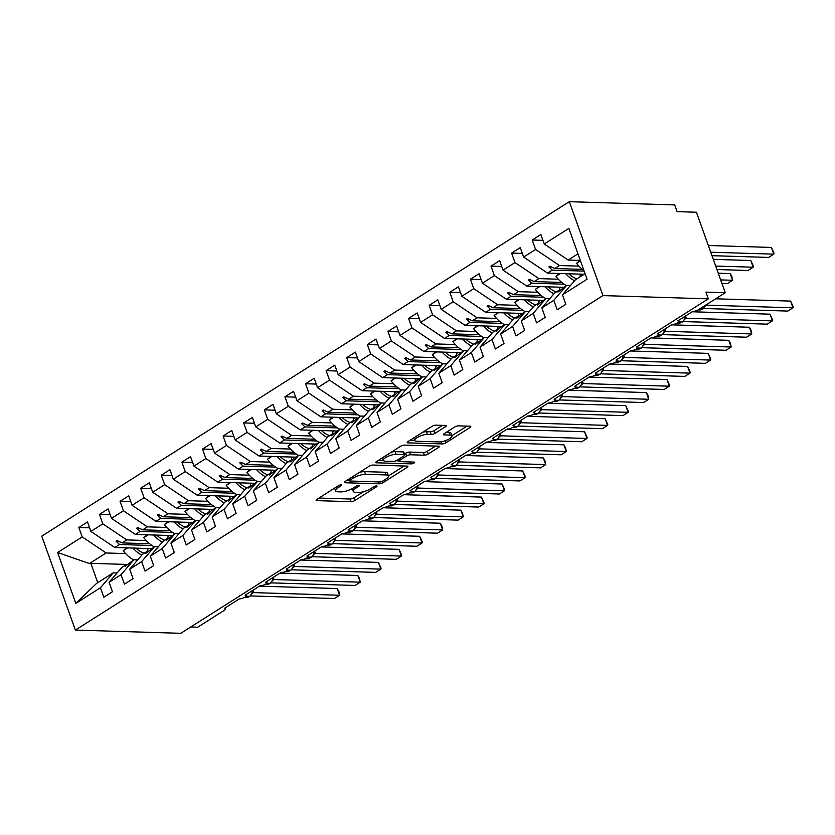 <?xml version="1.0" encoding="UTF-8"?>
<svg xmlns="http://www.w3.org/2000/svg" width="835" height="835" viewBox="0 0 835 835"><rect width="100%" height="100%" fill="white"/><g stroke="black" fill="none" stroke-linecap="round" stroke-linejoin="round"><path stroke-width="1.25" d="M341.223 484.811A2.046 0.605 160.3 0 0 338.478 485.667L316.987 499.299A2.933 0.866 160.3 0 0 316.121 500.342A2.933 0.866 160.3 0 0 316.862 500.635L351.024 501.689A2.933 0.866 160.3 0 0 354.948 500.468L376.439 486.836A2.046 0.605 160.3 0 0 377.044 486.106A2.046 0.605 160.3 0 0 376.522 485.897A2.046 0.605 160.3 0 0 373.777 486.753L371.001 488.517A9.373 2.787 160.3 0 1 358.455 492.441L355.606 492.347A9.373 2.787 160.3 0 1 353.257 491.408A9.373 2.787 160.3 0 1 356.002 488.058L358.789 486.294A2.046 0.605 160.3 0 0 359.384 485.563A2.046 0.605 160.3 0 0 358.873 485.354A2.046 0.605 160.3 0 0 356.127 486.21L353.351 487.974A9.373 2.787 160.3 0 1 340.805 491.888L337.956 491.805A9.373 2.787 160.3 0 1 335.597 490.865A9.373 2.787 160.3 0 1 338.352 487.515L341.139 485.751A2.046 0.605 160.3 0 0 341.734 485.02A2.046 0.605 160.3 0 0 341.223 484.811M445.358 426.8A2.933 0.866 160.3 0 0 446.224 425.756A2.933 0.866 160.3 0 0 445.483 425.453L435.901 425.161A2.933 0.866 160.3 0 0 431.977 426.382L408.117 441.517A2.933 0.866 160.3 0 0 407.25 442.571A2.933 0.866 160.3 0 0 407.991 442.863L442.153 443.917A2.933 0.866 160.3 0 0 446.078 442.686L469.938 427.551A2.933 0.866 160.3 0 0 470.804 426.508A2.933 0.866 160.3 0 0 470.063 426.215L458.488 425.86A2.933 0.866 160.3 0 0 454.564 427.082L444.356 433.563A2.933 0.866 160.3 0 0 443.489 434.607A2.933 0.866 160.3 0 0 444.23 434.899L449.971 435.077A7.839 2.328 160.3 0 1 451.933 435.87A7.839 2.328 160.3 0 1 447.654 439.742A7.839 2.328 160.3 0 1 439.147 441.934L416.655 441.245A7.839 2.328 160.3 0 1 414.692 440.452A7.839 2.328 160.3 0 1 418.972 436.58A7.839 2.328 160.3 0 1 427.478 434.388L431.225 434.503A2.933 0.866 160.3 0 0 435.15 433.271L445.358 426.8L444.878 425.443M75.369 630.07L602.933 295.59L569.313 201.684L41.75 536.164L75.369 630.07L180.757 633.316L708.32 298.836L705.919 292.125L725.25 292.72L698.665 309.576A4.478 1.336 -19.7 0 1 692.674 311.445L677.843 320.859A4.478 1.336 160.3 0 1 678.97 321.308A4.478 1.336 160.3 0 1 677.853 322.78A4.478 1.336 -19.7 0 1 672.071 324.512L657.228 333.927A4.478 1.336 160.3 0 1 658.356 334.376A4.478 1.336 160.3 0 1 657.239 335.837A4.478 1.336 -19.7 0 1 651.467 337.58L636.625 346.984A4.478 1.336 160.3 0 1 637.752 347.433A4.478 1.336 160.3 0 1 636.635 348.905A4.478 1.336 -19.7 0 1 630.853 350.648L616.021 360.052A4.478 1.336 160.3 0 1 617.138 360.501A4.478 1.336 160.3 0 1 616.032 361.972A4.478 1.336 -19.7 0 1 610.249 363.716L595.407 373.12A4.478 1.336 160.3 0 1 596.534 373.569A4.478 1.336 160.3 0 1 595.418 375.04A4.478 1.336 -19.7 0 1 589.635 376.773L574.804 386.188A4.478 1.336 160.3 0 1 575.931 386.636A4.478 1.336 160.3 0 1 574.814 388.098A4.478 1.336 -19.7 0 1 569.032 389.841L554.19 399.245A4.478 1.336 160.3 0 1 555.317 399.704A4.478 1.336 160.3 0 1 554.2 401.165A4.478 1.336 -19.7 0 1 548.428 402.908L533.586 412.313A4.478 1.336 160.3 0 1 534.713 412.761A4.478 1.336 160.3 0 1 533.596 414.233A4.478 1.336 -19.7 0 1 527.814 415.976L512.982 425.38A4.478 1.336 160.3 0 1 514.099 425.829A4.478 1.336 160.3 0 1 512.982 427.301A4.478 1.336 -19.7 0 1 507.21 429.044L492.368 438.448A4.478 1.336 160.3 0 1 493.495 438.897A4.478 1.336 160.3 0 1 492.379 440.369A4.478 1.336 -19.7 0 1 486.596 442.101L471.765 451.516A4.478 1.336 160.3 0 1 472.892 451.965A4.478 1.336 160.3 0 1 471.775 453.426A4.478 1.336 -19.7 0 1 465.993 455.169L451.15 464.573A4.478 1.336 160.3 0 1 452.278 465.032A4.478 1.336 160.3 0 1 451.161 466.494A4.478 1.336 -19.7 0 1 445.389 468.237L430.547 477.641A4.478 1.336 160.3 0 1 431.674 478.09A4.478 1.336 160.3 0 1 430.557 479.561A4.478 1.336 -19.7 0 1 424.775 481.304L409.943 490.709A4.478 1.336 160.3 0 1 411.06 491.157A4.478 1.336 160.3 0 1 409.943 492.629A4.478 1.336 -19.7 0 1 404.171 494.372L389.329 503.776A4.478 1.336 160.3 0 1 390.456 504.225A4.478 1.336 160.3 0 1 389.34 505.697A4.478 1.336 -19.7 0 1 383.557 507.43L368.726 516.844A4.478 1.336 160.3 0 1 369.842 517.293A4.478 1.336 160.3 0 1 368.736 518.754A4.478 1.336 -19.7 0 1 362.954 520.497L348.111 529.901A4.478 1.336 160.3 0 1 349.239 530.361A4.478 1.336 160.3 0 1 348.122 531.822A4.478 1.336 -19.7 0 1 342.35 533.565L327.508 542.969A4.478 1.336 160.3 0 1 328.635 543.418A4.478 1.336 160.3 0 1 327.518 544.89A4.478 1.336 -19.7 0 1 321.736 546.633L306.904 556.037A4.478 1.336 160.3 0 1 308.021 556.486A4.478 1.336 160.3 0 1 306.904 557.957A4.478 1.336 -19.7 0 1 301.132 559.69L286.29 569.105A4.478 1.336 160.3 0 1 287.417 569.553A4.478 1.336 160.3 0 1 286.301 571.025A4.478 1.336 -19.7 0 1 280.518 572.758L265.687 582.172A4.478 1.336 160.3 0 1 266.803 582.621A4.478 1.336 160.3 0 1 265.697 584.082A4.478 1.336 -19.7 0 1 259.915 585.826L245.072 595.23A4.478 1.336 160.3 0 1 246.2 595.689A4.478 1.336 160.3 0 1 245.083 597.15A4.478 1.336 -19.7 0 1 239.311 598.893L224.469 608.297A4.478 1.336 160.3 0 1 225.596 608.746A4.478 1.336 160.3 0 1 224.281 610.343L197.697 627.2L190.735 626.991M602.933 295.59L708.32 298.836M372.995 465.043A2.933 0.866 160.3 0 0 369.07 466.274L345.199 481.409A2.933 0.866 160.3 0 0 344.344 482.453A2.933 0.866 160.3 0 0 345.074 482.745L379.247 483.799A2.933 0.866 160.3 0 0 383.161 482.578L407.031 467.443A2.933 0.866 160.3 0 0 407.897 466.4A2.933 0.866 160.3 0 0 407.156 466.097L372.995 465.043M376.658 461.463L400.529 446.328A2.933 0.866 160.3 0 1 404.443 445.107L438.615 446.161A2.933 0.866 160.3 0 1 439.346 446.454A2.933 0.866 160.3 0 1 438.49 447.497L428.271 453.979A2.933 0.866 160.3 0 1 424.347 455.2L410.496 454.772A2.933 0.866 160.3 0 0 406.572 455.993L399.798 460.294A2.933 0.866 160.3 0 0 398.942 461.337A2.933 0.866 160.3 0 0 399.673 461.63L414.097 462.079A2.046 0.605 160.3 0 1 414.619 462.287A2.046 0.605 160.3 0 1 413.492 463.3A2.046 0.605 160.3 0 1 411.269 463.874L376.533 462.799A2.933 0.866 160.3 0 1 375.802 462.506A2.933 0.866 160.3 0 1 376.658 461.463M570.462 285.507L566.621 285.393L557.916 292.093L559.387 289.985L554.67 292.97L541.852 307.896L545.234 317.352L536.581 322.842L533.189 313.386L546.017 298.46L537.302 305.161L538.773 303.053L534.066 306.038L521.238 320.964L524.63 330.42L515.967 335.91L512.586 326.454L525.413 311.528L520.696 314.513L517.731 317.571L516.698 318.219L518.17 316.11L513.452 319.106L500.635 334.031L504.016 343.488L495.364 348.978L491.982 339.521L504.799 324.585L500.092 327.57L497.117 330.639L496.084 331.286L497.556 329.178L492.848 332.163L480.031 347.099L483.413 356.555L474.76 362.035L471.368 352.579L484.196 337.653L475.48 344.354L476.952 342.246L472.245 345.231L459.417 360.156L462.809 369.613L454.146 375.103L450.764 365.647L463.582 350.721L454.877 357.422L456.348 355.313L451.631 358.298L438.813 373.224L442.195 382.68L433.542 388.171L430.15 378.714L442.978 363.789L434.263 370.489L435.734 368.381L431.027 371.366L418.199 386.292L421.591 395.748L412.928 401.238L409.547 391.782L422.374 376.846L417.657 379.841L414.692 382.9L413.659 383.547L415.131 381.438L410.413 384.434L397.596 399.36L400.977 408.816L392.325 414.306L388.943 404.839L401.76 389.914L397.053 392.899L394.078 395.967L393.045 396.615L394.517 394.506L389.809 397.491L376.982 412.427L380.374 421.884L371.721 427.363L368.329 417.907L381.157 402.981L372.441 409.682L373.913 407.574L369.206 410.559L356.378 425.485L359.77 434.941L351.107 440.431L347.725 430.975L360.543 416.049L351.838 422.75L353.309 420.642L348.592 423.627L335.774 438.552L339.156 448.009L330.503 453.499L327.111 444.043L339.939 429.117L331.224 435.818L332.695 433.709L327.988 436.695L315.16 451.62L318.552 461.077L309.889 466.567L306.508 457.11L319.335 442.174L314.618 445.17L311.653 448.228L310.62 448.875L312.092 446.767L307.374 449.752L294.557 464.688L297.938 474.144L289.286 479.634L285.904 470.168L298.721 455.242L294.014 458.227L291.039 461.296L290.006 461.943L291.478 459.834L286.77 462.82L273.943 477.745L277.335 487.212L268.682 492.692L265.29 483.235L278.118 468.31L269.402 475.011L270.874 472.902L266.167 475.887L253.339 490.813L256.721 500.269L248.068 505.76L244.686 496.303L257.504 481.377L248.799 488.078L250.27 485.97L245.553 488.955L232.735 503.881L236.117 513.337L227.464 518.827L224.072 509.371L236.9 494.445L228.185 501.146L229.656 499.027L224.949 502.023L212.121 516.948L215.513 526.405L206.85 531.895L203.469 522.439L216.296 507.503L211.579 510.498L208.614 513.556L207.581 514.203L209.053 512.095L204.335 515.08L191.518 530.016L194.899 539.473L186.247 544.952L182.865 535.496L195.682 520.57L190.975 523.555L188 526.624L186.967 527.271L188.439 525.163L183.731 528.148L170.904 543.074L174.296 552.54L165.643 558.02L162.251 548.564L175.079 533.638L166.363 540.339L167.835 538.231L163.128 541.216L150.3 556.141L153.682 565.598L145.029 571.088L141.647 561.631L154.465 546.706L145.76 553.407L147.221 551.298L142.514 554.283L129.696 569.209L133.078 578.665L124.425 584.156L121.033 574.699L133.861 559.774L125.146 566.474L126.617 564.356L121.91 567.351L109.082 582.277L112.475 591.733L103.811 597.223L100.43 587.767L113.247 572.831L96.557 583.425L75.828 603.361L57.615 552.519L89.449 563.562L90.827 563.333L97.747 582.663M577.966 253.84L568.176 260.05L544.253 243.987L568.865 228.393L587.068 279.234L562.456 294.828L565.848 304.295L557.185 309.775L553.803 300.318L566.621 285.393M542.948 240.355L532.208 240.021L535.6 249.477L523.649 257.055L547.562 273.118L584.208 274.245M578.979 266.135L559.513 265.54L535.6 249.477M549.858 298.575L546.017 298.46M522.345 253.412L511.605 253.088L514.986 262.545L503.035 270.123L526.958 286.186L563.594 287.313M558.365 279.203L538.909 278.608L514.986 262.545M529.244 311.643L525.413 311.528M501.731 266.48L491.001 266.156L494.383 275.613L482.432 283.19L506.344 299.243L542.99 300.381M537.761 292.271L518.295 291.666L494.383 275.613M508.64 324.711L504.799 324.585M481.127 279.548L470.387 279.214L473.779 288.67L461.818 296.258L485.74 312.311L522.386 313.438M517.147 305.339L497.691 304.733L473.779 288.67M488.037 337.768L484.196 337.653M460.523 292.615L449.783 292.281L453.165 301.738L441.214 309.315L465.137 325.379L501.772 326.506M496.543 318.396L477.088 317.801L453.165 301.738M467.423 350.836L463.582 350.721M439.909 305.683L429.169 305.349L432.561 314.805L420.61 322.383L444.523 338.446L481.169 339.574M475.929 331.464L456.474 330.869L432.561 314.805M446.819 363.903L442.978 363.789M419.306 318.74L408.565 318.417L411.947 327.873L399.996 335.451L423.919 351.514L460.555 352.641M455.325 344.531L435.87 343.936L411.947 327.873M426.205 376.971L422.374 376.846M398.692 331.808L387.962 331.485L391.344 340.941L379.393 348.519L403.305 364.571L439.951 365.709M434.722 357.599L415.256 356.994L391.344 340.941M405.601 390.039L401.76 389.914M378.088 344.876L367.348 344.542L370.74 353.998L358.779 361.576L382.701 377.639L419.347 378.766M414.108 370.667L394.652 370.062L370.74 353.998M384.998 403.096L381.157 402.981M357.484 357.944L346.744 357.61L350.126 367.066L338.175 374.644L362.098 390.707L398.733 391.834M393.504 383.724L374.049 383.129L350.126 367.066M364.384 416.164L360.543 416.049M336.87 371.011L326.13 370.677L329.522 380.134L317.571 387.711L341.484 403.775L378.13 404.902M372.89 396.792L353.435 396.197L329.522 380.134M343.78 429.232L339.939 429.117M316.267 384.069L305.526 383.745L308.908 393.202L296.957 400.779L320.88 416.842L357.516 417.97M352.286 409.86L332.831 409.254L308.908 393.202M323.166 442.299L319.335 442.174M295.653 397.136L284.923 396.802L288.305 406.269L276.354 413.847L300.266 429.9L336.912 431.027M331.683 422.927L312.217 422.322L288.305 406.269M302.562 455.367L298.721 455.242M275.049 410.204L264.309 409.87L267.701 419.327L255.74 426.904L279.662 442.967L316.308 444.095M311.069 435.985L291.613 435.39L267.701 419.327M281.959 468.425L278.118 468.31M254.445 423.272L243.705 422.938L247.087 432.394L235.136 439.972L259.048 456.035L295.694 457.162M290.465 449.053L271.01 448.458L247.087 432.394M261.345 481.492L257.504 481.377M233.831 436.34L223.091 436.006L226.483 445.462L214.532 453.04L238.445 469.103L275.091 470.23M269.851 462.12L250.396 461.525L226.483 445.462M240.741 494.56L236.9 494.445M213.228 449.397L202.487 449.073L205.869 458.53L193.918 466.107L217.841 482.16L254.477 483.298M249.248 475.188L229.792 474.583L205.869 458.53M220.127 507.628L216.296 507.503M192.614 462.465L181.873 462.131L185.266 471.598L173.315 479.175L197.227 495.228L233.873 496.355M228.644 488.256L209.178 487.65L185.266 471.598M199.523 520.696L195.682 520.57M172.01 475.533L161.27 475.198L164.662 484.655L152.701 492.233L176.623 508.296L213.269 509.423M208.03 501.313L188.574 500.718L164.662 484.655M178.92 533.753L175.079 533.638M151.406 488.6L140.666 488.266L144.048 497.723L132.097 505.3L156.009 521.364L192.655 522.491M187.426 514.381L167.971 513.786L144.048 497.723M158.306 546.821L154.465 546.706M130.792 501.668L120.052 501.334L123.444 510.79L111.493 518.368L135.406 534.431L172.052 535.559M166.812 527.449L147.357 526.854L123.444 510.79M137.702 559.888L133.861 559.774M110.189 514.725L99.448 514.402L102.83 523.858L90.879 531.436L87.498 521.979L78.834 527.459L82.227 536.915L57.615 552.519M146.209 540.516L126.753 539.911L102.83 523.858M117.088 572.956L113.247 572.831M89.575 527.793L78.834 527.459M125.605 553.584L106.139 552.979L82.227 536.915M725.25 292.72L696.432 212.236L677.101 211.641L674.701 204.93L569.313 201.684M568.176 260.05L580.325 260.426M532.208 240.021L540.871 234.531L544.253 243.987M562.456 294.828L575.284 279.902L585.084 273.692M511.605 253.088L520.257 247.598L523.649 257.055M491.001 266.156L499.654 260.666L503.035 270.123M470.387 279.214L479.039 273.734L482.432 283.19M449.783 292.281L458.436 286.791L461.818 296.258M429.169 305.349L437.832 299.859L441.214 309.315M408.565 318.417L417.218 312.927L420.61 322.383M387.962 331.485L396.615 325.994L399.996 335.451M367.348 344.542L376 339.062L379.393 348.519M346.744 357.61L355.397 352.12L358.779 361.576M326.13 370.677L334.793 365.187L338.175 374.644M305.526 383.745L314.179 378.255L317.571 387.711M284.923 396.802L293.576 391.323L296.957 400.779M264.309 409.87L272.961 404.39L276.354 413.847M243.705 422.938L252.358 417.448L255.74 426.904M223.091 436.006L231.754 430.516L235.136 439.972M202.487 449.073L211.14 443.583L214.532 453.04M181.873 462.131L190.537 456.651L193.918 466.107M161.27 475.198L169.923 469.708L173.315 479.175M140.666 488.266L149.319 482.776L152.701 492.233M120.052 501.334L128.715 495.844L132.097 505.3M99.448 514.402L108.101 508.912L111.493 518.368M553.803 300.318L541.852 307.896M533.189 313.386L521.238 320.964M512.586 326.454L500.635 334.031M491.982 339.521L480.031 347.099M471.368 352.579L459.417 360.156M450.764 365.647L438.813 373.224M430.15 378.714L418.199 386.292M409.547 391.782L397.596 399.36M388.943 404.839L376.982 412.427M368.329 417.907L356.378 425.485M347.725 430.975L335.774 438.552M327.111 444.043L315.16 451.62M306.508 457.11L294.557 464.688M285.904 470.168L273.943 477.745M265.29 483.235L253.339 490.813M244.686 496.303L232.735 503.881M224.072 509.371L212.121 516.948M203.469 522.439L191.518 530.016M182.865 535.496L170.904 543.074M162.251 548.564L150.3 556.141M141.647 561.631L129.696 569.209M121.033 574.699L109.082 582.277M100.43 587.767L75.828 603.361M560.327 290.016L559.387 289.985A20.301 11.69 -122.4 0 0 559.565 288.148L561.026 287.23M584.156 271.114L552.269 270.133L547.562 273.118M559.513 265.54L554.805 268.526L549.91 266.219L548.887 266.876L552.269 270.133M582.402 269.371L554.805 268.526M539.723 303.074L538.773 303.053A20.301 11.69 -122.4 0 0 538.961 301.216L540.412 300.297M564.168 284.192L531.665 283.19L526.958 286.186M538.909 278.608L534.202 281.593L529.307 279.287L528.273 279.934L531.665 283.19M561.798 282.439L534.202 281.593M519.109 316.141L518.17 316.11A20.301 11.69 -122.4 0 0 518.358 314.284L519.808 313.365M543.564 297.26L511.062 296.258L506.344 299.243M518.295 291.666L513.588 294.661L508.692 292.354L507.67 293.002L511.062 296.258M541.184 295.507L513.588 294.661M498.505 329.209L497.556 329.178A20.301 11.69 -122.4 0 0 497.743 327.351L499.194 326.433M522.95 310.328L490.448 309.326L485.74 312.311M497.691 304.733L492.984 307.718L488.089 305.412L487.055 306.069L490.448 309.326M520.581 308.574L492.984 307.718M477.902 342.277L476.952 342.246A20.301 11.69 -122.4 0 0 477.14 340.419L478.591 339.49M502.346 323.395L469.844 322.393L465.137 325.379M477.088 317.801L472.37 320.786L467.485 318.479L466.452 319.137L469.844 322.393M499.977 321.642L472.37 320.786M457.288 355.345L456.348 355.313M481.732 336.463L449.23 335.461L444.523 338.446M456.474 330.869L451.766 333.854L446.871 331.547L445.848 332.205L449.23 335.461M479.363 334.699L451.766 333.854M436.684 368.402L435.734 368.381M461.129 349.521L428.626 348.519L423.919 351.514M435.87 343.936L431.163 346.922L426.267 344.615L425.234 345.262L428.626 348.519M458.759 347.767L431.163 346.922M416.07 381.47L415.131 381.438A20.301 11.69 -122.4 0 0 415.319 379.612L416.769 378.693M440.525 362.588L408.023 361.586L403.305 364.571M415.256 356.994L410.549 359.979L405.653 357.683L404.631 358.33L408.023 361.586M438.145 360.835L410.549 359.979M395.466 394.537L394.517 394.506A20.301 11.69 -122.4 0 0 394.704 392.68L396.155 391.751M419.911 375.656L387.409 374.654L382.701 377.639M394.652 370.062L389.945 373.047L385.05 370.74L384.017 371.398L387.409 374.654M417.542 373.903L389.945 373.047M374.852 407.605L373.913 407.574A20.301 11.69 -122.4 0 0 374.101 405.747L375.552 404.818M399.307 388.724L366.805 387.722L362.098 390.707M374.049 383.129L369.331 386.114L364.446 383.808L363.413 384.465L366.805 387.722M396.938 386.97L369.331 386.114M354.249 420.673L353.309 420.642A20.301 11.69 -122.4 0 0 353.487 418.805L354.948 417.886M378.693 401.792L346.191 400.79L341.484 403.775M353.435 396.197L348.727 399.182L343.832 396.875L342.809 397.533L346.191 400.79M376.324 400.028L348.727 399.182M333.645 433.73L332.695 433.709A20.301 11.69 -122.4 0 0 332.883 431.872L334.334 430.954M358.09 414.849L325.587 413.847L320.88 416.842M332.831 409.254L328.124 412.25L323.228 409.943L322.195 410.59L325.587 413.847M355.72 413.095L328.124 412.25M313.031 446.798L312.092 446.767A20.301 11.69 -122.4 0 0 312.28 444.94L313.73 444.022M337.486 427.917L304.984 426.915L300.266 429.9M312.217 422.322L307.51 425.307L302.614 423.011L301.592 423.658L304.984 426.915M335.106 426.163L307.51 425.307M292.427 459.866L291.478 459.834M316.872 440.984L284.37 439.982L279.662 442.967M291.613 435.39L286.906 438.375L282.011 436.068L280.977 436.726L284.37 439.982M314.503 439.231L286.906 438.375M271.813 472.934L270.874 472.902M296.268 454.052L263.766 453.05L259.048 456.035M271.01 448.458L266.292 451.443L261.407 449.136L260.374 449.794L263.766 453.05M293.899 452.288L266.292 451.443M251.21 485.991L250.27 485.97A20.301 11.69 -122.4 0 0 250.448 484.133L251.909 483.214M275.654 467.109L243.152 466.118L238.445 469.103M250.396 461.525L245.688 464.51L240.793 462.204L239.77 462.861L243.152 466.118M273.285 465.356L245.688 464.51M230.606 499.059L229.656 499.027A20.301 11.69 -122.4 0 0 229.844 497.201L231.295 496.282M255.051 480.177L222.548 479.175L217.841 482.16M229.792 474.583L225.074 477.578L220.19 475.272L219.156 475.919L222.548 479.175M252.681 478.424L225.074 477.578M209.992 512.126L209.053 512.095A20.301 11.69 -122.4 0 0 209.23 510.268L210.691 509.35M234.447 493.245L201.945 492.243L197.227 495.228M209.178 487.65L204.471 490.636L199.575 488.339L198.553 488.986L201.945 492.243M232.067 491.491L204.471 490.636M189.388 525.194L188.439 525.163A20.301 11.69 -122.4 0 0 188.626 523.336L190.077 522.407M213.833 506.313L181.331 505.311L176.623 508.296M188.574 500.718L183.867 503.703L178.972 501.397L177.938 502.054L181.331 505.311M211.464 504.559L183.867 503.703M168.774 538.262L167.835 538.231A20.301 11.69 -122.4 0 0 168.023 536.404L169.474 535.475M193.229 519.38L160.727 518.378L156.009 521.364M167.971 513.786L163.253 516.771L158.368 514.464L157.335 515.122L160.727 518.378M190.86 517.616L163.253 516.771M148.171 551.319L147.221 551.298A20.301 11.69 -122.4 0 0 147.409 549.461L148.87 548.543M172.615 532.438L140.113 531.436L135.406 534.431M147.357 526.854L142.649 529.839L137.754 527.532L136.721 528.179L140.113 531.436M170.246 530.684L142.649 529.839M127.567 564.387L126.617 564.356M152.012 545.505L119.509 544.503L114.802 547.489L151.438 548.626M126.753 539.911L122.035 542.907L117.15 540.6L116.117 541.247L119.509 544.503M149.642 543.752L122.035 542.907M114.802 547.489L90.879 531.436M106.139 552.979L89.449 563.562M126.502 564.429L90.827 563.333M118.706 541.33L116.117 541.247M139.309 528.263L136.721 528.179M159.923 515.195L157.335 515.122M180.527 502.138L177.938 502.054M201.131 489.07L198.553 488.986M221.745 476.002L219.156 475.919M242.348 462.934L239.77 462.861M262.962 449.867L260.374 449.794M283.566 436.809L280.977 436.726M304.17 423.742L301.592 423.658M324.784 410.674L322.195 410.59M345.387 397.606L342.809 397.533M366.001 384.538L363.413 384.465M386.605 371.481L384.017 371.398M407.209 358.413L404.631 358.33M427.823 345.346L425.234 345.262M448.426 332.278L445.848 332.205M469.04 319.21L466.452 319.137M489.644 306.153L487.055 306.069M510.248 293.085L507.67 293.002M530.862 280.017L528.273 279.934M551.465 266.95L548.887 266.876M334.616 488.11A9.373 2.787 160.3 0 0 334.637 488.183L335.597 490.865M352.266 488.611A9.373 2.787 160.3 0 0 352.297 488.726L353.257 491.408M318.949 498.046L350.063 499.006A2.933 0.866 160.3 0 0 353.988 497.785L363.642 491.658M388.442 475.94L404.109 466.003M347.172 480.156L349.27 480.219M350.084 480.073A2.046 0.605 160.3 0 0 349.479 480.803A2.046 0.605 160.3 0 0 350.001 481.012L379.988 481.941A2.046 0.605 160.3 0 0 382.733 481.085L385.666 479.217A9.373 2.787 160.3 0 0 388.421 475.877A9.373 2.787 160.3 0 0 386.062 474.927L365.563 474.301A9.373 2.787 160.3 0 0 353.017 478.215L350.084 480.073L349.573 478.632M388.421 475.877L387.461 473.195A9.373 2.787 160.3 0 0 385.102 472.245L386.062 474.927M359.415 472.391A9.373 2.787 160.3 0 1 364.603 471.618L385.102 472.245M435.557 446.067L427.311 451.297L428.271 453.979M404.484 454.031L405.612 453.311A2.933 0.866 160.3 0 1 409.536 452.09L423.387 452.518A2.933 0.866 160.3 0 0 427.311 451.297M398.754 460.836L396.093 460.753M383.317 460.356L378.631 460.21M396.114 454.334A7.839 2.328 160.3 0 0 387.617 456.515A7.839 2.328 160.3 0 0 383.328 460.398A7.839 2.328 160.3 0 0 385.3 461.191L393.222 461.431A2.933 0.866 160.3 0 0 397.147 460.21L403.921 455.91A2.933 0.866 160.3 0 0 404.777 454.866A2.933 0.866 160.3 0 0 404.046 454.574L396.114 454.334L395.153 451.641A7.839 2.328 160.3 0 0 391.323 452.163M404.777 454.866L403.816 452.184A2.933 0.866 160.3 0 0 403.086 451.892L404.046 454.574M395.153 451.641L403.086 451.892M422.854 432.175A7.839 2.328 160.3 0 1 426.518 431.705L430.265 431.82A2.933 0.866 160.3 0 0 434.19 430.589L442.435 425.359M451.933 435.87L450.973 433.188A7.839 2.328 160.3 0 0 449.011 432.394L449.971 435.077M446.318 432.311L449.011 432.394M451.881 435.713L467.015 426.121M410.079 440.275L414.671 440.41M252.88 590.282L253.412 592.599L339.636 595.251L334.48 598.518L250.249 595.919M337.225 588.55L338.916 591.618L339.636 595.251L337.225 588.55L259.403 586.149M253.412 592.599L251.345 594.04M249.978 595.96A1.493 0.856 -122.4 0 1 249.738 596.284L252.034 593.445L252.598 590.46M253.329 592.589L252.066 592.881L252.525 590.95M147.461 548.501A33.431 19.257 57.6 0 0 147.409 549.461M141.804 555.108A23.881 13.757 -122.4 0 1 132.922 548.052M133.652 559.899A23.881 13.757 -122.4 0 1 123.183 550.714L127.64 547.885M123.183 550.714L126.68 547.854M144.236 553.188A20.301 11.69 -122.4 0 1 136.001 548.146M168.075 535.433A33.431 19.257 57.6 0 0 168.023 536.404M162.418 542.04A23.881 13.757 -122.4 0 1 153.525 534.984M154.256 546.831A23.881 13.757 -122.4 0 1 143.797 537.646L148.244 534.828M143.797 537.646L147.284 534.797M164.839 540.13A20.301 11.69 -122.4 0 1 156.615 535.078M188.679 522.366A33.431 19.257 57.6 0 0 188.626 523.336M183.022 528.972A23.881 13.757 -122.4 0 1 174.139 521.917M174.87 533.774A23.881 13.757 -122.4 0 1 164.401 524.578L168.847 521.76M164.401 524.578L167.887 521.729M185.453 527.062A20.301 11.69 -122.4 0 1 177.218 522.011M209.282 509.298A33.431 19.257 57.6 0 0 209.23 510.268M203.636 515.905A23.881 13.757 -122.4 0 1 194.743 508.859M195.474 520.706A23.881 13.757 -122.4 0 1 185.005 511.511L189.462 508.692M185.005 511.511L188.501 508.661M206.057 513.995A20.301 11.69 -122.4 0 1 197.822 508.953M229.896 496.24A33.431 19.257 57.6 0 0 229.844 497.201M224.239 502.837A23.881 13.757 -122.4 0 1 215.346 495.792M216.077 507.638A23.881 13.757 -122.4 0 1 205.619 498.453L210.065 495.625M205.619 498.453L209.105 495.593M226.671 500.927A20.301 11.69 -122.4 0 1 218.436 495.886M273.483 577.225L274.016 579.532L360.24 582.183L355.084 585.45L270.853 582.861M357.839 575.482L359.53 578.551L360.24 582.183L357.839 575.482L280.017 573.081M274.016 579.532L271.949 580.972M270.592 582.893A1.493 0.856 -122.4 0 1 270.352 583.227L272.648 580.377L273.212 577.392M273.932 579.521L272.669 579.824L273.139 577.883M294.097 564.157L294.63 566.464L380.844 569.126L375.698 572.392L291.457 569.794M378.443 562.414L381.094 568.165L380.844 569.126L378.443 562.414L300.621 560.014M294.63 566.464L292.553 567.904M291.196 569.825A1.493 0.856 -122.4 0 1 290.956 570.159L293.252 567.309L293.816 564.335M294.536 566.464L293.283 566.756L293.743 564.815M314.701 551.09L315.233 553.396L401.458 556.058L396.301 559.325L312.071 556.726M399.057 549.346L401.698 555.098L401.458 556.058L399.057 549.346L321.235 546.946M315.233 553.396L313.167 554.847M311.799 556.757A1.493 0.856 -122.4 0 1 311.57 557.091L313.866 554.242L314.43 551.267M315.15 553.396L313.887 553.688L314.357 551.747M335.315 538.022L335.837 540.328L422.061 542.99L416.915 546.257L332.674 543.658M419.661 536.279L422.312 542.03L422.061 542.99L419.661 536.279L341.839 533.889M335.837 540.328L333.77 541.779M332.413 543.689A1.493 0.856 -122.4 0 1 332.173 544.023L334.47 541.184L335.033 538.199M335.753 540.328L334.491 540.621L334.96 538.69M250.5 483.173A33.431 19.257 57.6 0 0 250.448 484.133M244.843 489.78A23.881 13.757 -122.4 0 1 235.961 482.724M236.691 494.57A23.881 13.757 -122.4 0 1 226.222 485.385L230.679 482.557M226.222 485.385L229.719 482.536M247.275 487.859A20.301 11.69 -122.4 0 1 239.04 482.818M355.919 524.954L356.451 527.271L442.675 529.922L437.519 533.189L353.288 530.601M440.264 523.221L441.955 526.29L442.675 529.922L440.264 523.221L362.442 520.821M356.451 527.271L354.384 528.712M353.017 530.632A1.493 0.856 -122.4 0 1 352.777 530.956L355.073 528.117L355.637 525.131M356.368 527.261L355.105 527.563L355.564 525.622M271.114 470.105A33.431 19.257 57.6 0 0 271.062 471.076A20.301 11.69 -122.4 0 1 270.884 472.902M265.457 476.712A23.881 13.757 -122.4 0 1 256.564 469.656M257.295 481.513A23.881 13.757 -122.4 0 1 246.836 472.318L251.283 469.5M246.836 472.318L250.323 469.468M267.878 474.802A20.301 11.69 -122.4 0 1 259.654 469.75M376.522 511.897L377.055 514.203L463.279 516.855L458.123 520.121L373.892 517.533M460.878 510.154L462.569 513.222L463.279 516.855L460.878 510.154L383.056 507.753M377.055 514.203L374.988 515.644M373.631 517.564A1.493 0.856 -122.4 0 1 373.391 517.898L375.687 515.049L376.251 512.064M376.971 514.203L375.708 514.496L376.178 512.554M291.718 457.037A33.431 19.257 57.6 0 0 291.666 458.008A20.301 11.69 -122.4 0 1 291.498 459.834M286.061 463.644A23.881 13.757 -122.4 0 1 277.178 456.588M277.909 468.445A23.881 13.757 -122.4 0 1 267.44 459.25L271.886 456.432M267.44 459.25L270.926 456.401M288.492 461.734A20.301 11.69 -122.4 0 1 280.257 456.682M397.136 498.829L397.669 501.136L483.882 503.797L478.737 507.064L394.506 504.465M481.482 497.086L484.133 502.837L483.882 503.797L481.482 497.086L403.66 494.685M397.669 501.136L395.592 502.576M394.235 504.497A1.493 0.856 -122.4 0 1 393.995 504.831L396.291 501.981L396.855 499.006M397.575 501.136L396.322 501.428L396.782 499.487M312.321 443.98A33.431 19.257 57.6 0 0 312.28 444.94M306.675 450.576A23.881 13.757 -122.4 0 1 297.782 443.531M298.512 455.378A23.881 13.757 -122.4 0 1 288.044 446.182L292.5 443.364M288.044 446.182L291.54 443.333M309.096 448.666A20.301 11.69 -122.4 0 1 300.861 443.625M417.74 485.761L418.272 488.068L504.497 490.73L499.34 493.996L415.11 491.397M502.096 484.018L504.737 489.769L504.497 490.73L502.096 484.018L424.274 481.618M418.272 488.068L416.206 489.519M414.849 491.429A1.493 0.856 -122.4 0 1 414.609 491.763L416.905 488.913L417.469 485.939M418.189 488.068L416.926 488.36L417.396 486.429M332.935 430.912A33.431 19.257 57.6 0 0 332.883 431.872M327.278 437.509A23.881 13.757 -122.4 0 1 318.386 430.463M319.116 442.31A23.881 13.757 -122.4 0 1 308.658 433.125L313.104 430.296M308.658 433.125L312.144 430.265M329.71 435.599A20.301 11.69 -122.4 0 1 321.475 430.557M438.354 472.693L438.876 475.011L525.1 477.662L519.955 480.929L435.713 478.33M522.7 470.95L525.351 476.702L525.1 477.662L522.7 470.95L444.878 468.56M438.876 475.011L436.809 476.451M435.452 478.361A1.493 0.856 -122.4 0 1 435.212 478.695L437.509 475.856L438.072 472.871M438.792 475L437.53 475.292L437.999 473.361M353.539 417.844A33.431 19.257 57.6 0 0 353.487 418.805M347.892 424.451A23.881 13.757 -122.4 0 1 339 417.396M339.73 429.242A23.881 13.757 -122.4 0 1 329.261 420.057L333.718 417.229M329.261 420.057L332.758 417.208M350.314 422.531A20.301 11.69 -122.4 0 1 342.079 417.49M458.958 459.626L459.49 461.943L545.714 464.594L540.558 467.861L456.327 465.272M543.303 457.893L544.994 460.962L545.714 464.594L543.303 457.893L465.481 455.492M459.49 461.943L457.423 463.383M456.056 465.304A1.493 0.856 -122.4 0 1 455.827 465.627L458.112 462.788L458.676 459.803M459.407 461.932L458.144 462.235L458.603 460.294M374.153 404.777A33.431 19.257 57.6 0 0 374.101 405.747M368.496 411.384A23.881 13.757 -122.4 0 1 359.603 404.328M360.334 416.185A23.881 13.757 -122.4 0 1 349.875 406.989L354.322 404.171M349.875 406.989L353.362 404.14M370.917 409.474A20.301 11.69 -122.4 0 1 362.693 404.422M479.561 446.568L480.094 448.875L566.318 451.526L561.162 454.793L476.931 452.205M563.917 444.825L565.608 447.894L566.318 451.526L563.917 444.825L486.095 442.425M480.094 448.875L478.027 450.315M476.67 452.236A1.493 0.856 -122.4 0 1 476.43 452.57L478.726 449.721L479.29 446.735M480.01 448.875L478.747 449.167L479.217 447.226M394.757 391.709A33.431 19.257 57.6 0 0 394.704 392.68M389.1 398.316A23.881 13.757 -122.4 0 1 380.217 391.26M380.948 403.117A23.881 13.757 -122.4 0 1 370.479 393.922L374.925 391.104M370.479 393.922L373.965 391.072M391.531 396.406A20.301 11.69 -122.4 0 1 383.296 391.364M500.175 433.501L500.708 435.807L586.922 438.469L581.776 441.736L497.545 439.137M584.521 431.758L587.172 437.509L586.922 438.469L584.521 431.758L506.699 429.357M500.708 435.807L498.631 437.248M497.274 439.168A1.493 0.856 -122.4 0 1 497.034 439.502L499.33 436.663L499.894 433.678M500.614 435.807L499.361 436.1L499.821 434.158M415.36 378.652A33.431 19.257 57.6 0 0 415.319 379.612M409.714 385.248A23.881 13.757 -122.4 0 1 400.821 378.203M401.552 390.049A23.881 13.757 -122.4 0 1 391.083 380.854L395.539 378.036M391.083 380.854L394.579 378.005M412.135 383.338A20.301 11.69 -122.4 0 1 403.91 378.297M520.779 420.433L521.311 422.74L607.536 425.401L602.379 428.668L518.149 426.069M605.135 418.69L607.776 424.441L607.536 425.401L605.135 418.69L527.313 416.3M521.311 422.74L519.245 424.19M517.888 426.101A1.493 0.856 -122.4 0 1 517.648 426.434L519.944 423.585L520.508 420.61M521.228 422.74L519.965 423.032L520.435 421.101M435.974 365.584A33.431 19.257 57.6 0 0 435.922 366.544A20.301 11.69 -122.4 0 1 435.755 368.381M430.317 372.191A23.881 13.757 -122.4 0 1 421.424 365.135M422.155 376.982A23.881 13.757 -122.4 0 1 411.697 367.797L416.143 364.968M411.697 367.797L415.183 364.937M432.749 370.27A20.301 11.69 -122.4 0 1 424.514 365.229M541.393 407.365L541.915 409.682L628.139 412.333L622.993 415.6L538.752 413.001M625.739 405.622L628.39 411.384L628.139 412.333L625.739 405.622L547.917 403.232M541.915 409.682L539.848 411.123M538.491 413.033A1.493 0.856 -122.4 0 1 538.251 413.367L540.548 410.528L541.111 407.543M541.832 409.672L540.569 409.964L541.038 408.033M456.578 352.516A33.431 19.257 57.6 0 0 456.526 353.476A20.301 11.69 -122.4 0 1 456.359 355.313M450.931 359.123A23.881 13.757 -122.4 0 1 442.039 352.067M442.769 363.914A23.881 13.757 -122.4 0 1 432.3 354.729L436.757 351.9M432.3 354.729L435.797 351.879M453.353 357.203A20.301 11.69 -122.4 0 1 445.118 352.161M561.997 394.297L562.529 396.615L648.753 399.266L643.597 402.533L559.366 399.944M646.353 392.565L648.033 395.633L648.753 399.266L646.353 392.565L568.52 390.164M562.529 396.615L560.462 398.055M559.095 399.975A1.493 0.856 -122.4 0 1 558.865 400.299L561.151 397.46L561.725 394.475M562.446 396.604L561.183 396.907L561.642 394.965M477.192 339.448A33.431 19.257 57.6 0 0 477.14 340.419M471.535 346.055A23.881 13.757 -122.4 0 1 462.642 339M463.373 350.857A23.881 13.757 -122.4 0 1 452.914 341.661L457.361 338.843M452.914 341.661L456.401 338.812M473.956 344.145A20.301 11.69 -122.4 0 1 465.732 339.094M582.6 381.24L583.133 383.547L669.357 386.208L664.201 389.465L579.97 386.876M666.956 379.497L669.607 385.248L669.357 386.208L666.956 379.497L589.134 377.096M583.133 383.547L581.066 384.987M579.709 386.908A1.493 0.856 -122.4 0 1 579.469 387.242L581.765 384.392L582.329 381.418M583.049 383.547L581.786 383.839L582.256 381.898M497.796 326.381A33.431 19.257 57.6 0 0 497.743 327.351M492.139 332.988A23.881 13.757 -122.4 0 1 483.256 325.932M483.987 337.789A23.881 13.757 -122.4 0 1 473.518 328.593L477.975 325.775M473.518 328.593L477.004 325.744M494.57 331.077A20.301 11.69 -122.4 0 1 486.335 326.036M603.214 368.172L603.747 370.479L689.96 373.141L684.815 376.408L600.584 373.809M687.56 366.429L690.211 372.18L689.96 373.141L687.56 366.429L609.738 364.029M603.747 370.479L601.68 371.919M600.313 373.84A1.493 0.856 -122.4 0 1 600.073 374.174L602.369 371.335L602.933 368.35M603.653 370.479L602.4 370.771L602.86 368.83M518.399 313.323A33.431 19.257 57.6 0 0 518.358 314.284M512.753 319.92A23.881 13.757 -122.4 0 1 503.86 312.874M504.59 324.721A23.881 13.757 -122.4 0 1 494.122 315.526L498.578 312.708M494.122 315.526L497.618 312.676M515.174 318.01A20.301 11.69 -122.4 0 1 506.949 312.968M623.818 355.105L624.35 357.411L710.575 360.073L705.418 363.34L621.188 360.741M708.174 353.362L710.815 359.113L710.575 360.073L708.174 353.362L630.352 350.971M624.35 357.411L622.284 358.862M620.927 360.772A1.493 0.856 -122.4 0 1 620.687 361.106L622.983 358.257L623.547 355.282M624.267 357.411L623.004 357.704L623.474 355.773M539.013 300.256A33.431 19.257 57.6 0 0 538.961 301.216M533.356 306.863A23.881 13.757 -122.4 0 1 524.463 299.807M525.194 311.653A23.881 13.757 -122.4 0 1 514.736 302.468L519.182 299.64M514.736 302.468L518.222 299.608M535.788 304.942A20.301 11.69 -122.4 0 1 527.553 299.901M644.432 342.037L644.954 344.354L731.178 347.005L726.033 350.272L641.791 347.673M728.778 340.304L730.468 343.373L731.178 347.005L728.778 340.304L650.956 337.904M644.954 344.354L642.887 345.794M641.53 347.704A1.493 0.856 -122.4 0 1 641.29 348.038L643.587 345.199L644.15 342.214M644.87 344.344L643.608 344.636L644.077 342.705M721.91 283.378L727.421 283.545L732.577 280.278L720.668 279.913M730.176 273.577L731.867 276.646L732.577 280.278L730.176 273.577L718.267 273.212M559.617 287.188A33.431 19.257 57.6 0 0 559.565 288.148M553.97 293.795A23.881 13.757 -122.4 0 1 545.078 286.739M545.808 298.586A23.881 13.757 -122.4 0 1 535.339 289.401L539.796 286.582M535.339 289.401L538.836 286.551M556.392 291.885A20.301 11.69 -122.4 0 1 548.157 286.833M665.036 328.98L665.568 331.286L751.792 333.937L746.636 337.204L662.405 334.616M749.392 327.236L751.072 330.305L751.792 333.937L749.392 327.236L671.57 324.836M665.568 331.286L663.501 332.727M662.134 334.647A1.493 0.856 -122.4 0 1 661.904 334.971L664.19 332.132L664.764 329.147M665.485 331.276L664.222 331.579L664.681 329.637M716.952 269.528L748.035 270.488L753.18 267.221L715.71 266.062M750.78 260.51L753.431 266.261L753.18 267.221L750.78 260.51L713.309 259.351M580.231 274.12A33.431 19.257 57.6 0 0 580.179 275.091A20.301 11.69 -122.4 0 1 580.012 276.907M574.574 280.727A23.881 13.757 -122.4 0 1 565.681 273.671M566.412 285.528A23.881 13.757 -122.4 0 1 555.953 276.333L560.4 273.515M555.953 276.333L559.44 273.483M576.995 278.817A20.301 11.69 -122.4 0 1 568.771 273.765M685.639 315.912L686.172 318.219L772.396 320.88L767.24 324.147L683.009 321.548M769.995 314.169L772.646 319.92L772.396 320.88L769.995 314.169L692.173 311.768M686.172 318.219L684.105 319.659M682.748 321.579A1.493 0.856 -122.4 0 1 682.508 321.913L684.804 319.064L685.368 316.089M686.088 318.219L684.825 318.511L685.295 316.569M711.984 255.677L768.638 257.42L773.794 254.153L710.752 252.212M771.394 247.442L774.035 253.193L773.794 254.153L771.394 247.442L708.351 245.5M583.957 270.571A23.881 13.757 -122.4 0 1 576.557 263.265L580.461 260.791M576.557 263.265L580.043 260.416M706.681 304.504L706.786 305.151L793 307.812L787.854 311.079L703.623 308.48M790.599 301.101L793.25 306.852L793 307.812L790.599 301.101L715.678 298.794M706.786 305.151L704.719 306.602M703.352 308.512A1.493 0.856 -122.4 0 1 703.112 308.846L705.439 305.443L706.702 305.151M337.841 486.074L338.352 487.515M358.455 485.375L358.789 486.294M355.491 486.617L356.002 488.058M376.115 485.918L376.439 486.836M353.988 497.785L354.948 500.468M350.063 499.006L351.024 501.689M316.507 499.643L316.862 500.635M340.805 484.832L341.139 485.751M406.551 466.076L407.031 467.443M382.649 481.137L383.161 482.578M378.558 481.899L379.247 483.799M344.719 481.753L345.074 482.745M364.603 471.618L365.563 474.301M352.506 476.775L353.017 478.215M437.999 446.14L438.49 447.497M423.387 452.518L424.347 455.2M409.536 452.09L410.496 454.772M405.612 453.311L406.572 455.993M399.287 458.853L399.798 460.294M410.59 461.974L411.269 463.874M376.178 461.818L376.533 462.799M434.19 430.589L435.15 433.271M430.265 431.82L431.225 434.503M426.518 431.705L427.478 434.388M443.876 433.908L444.23 434.899M469.458 426.194L469.938 427.551M445.358 440.692L446.078 442.686M441.381 441.757L442.153 443.917M407.637 441.872L407.991 442.863M245.709 596.66L249.425 596.367A1.493 0.856 -122.4 0 0 249.738 596.284L246.544 597.401A6.419 4.885 -88.2 0 0 248.809 596.764A1.493 0.856 57.6 0 0 249.122 596.681A1.493 0.856 57.6 0 0 249.331 596.43M246.064 596.263L249.425 596.367A6.419 4.885 -88.2 0 0 252.243 590.689M252.494 591.806A3.288 1.68 172.5 0 0 253.402 592.537M266.313 583.602L270.029 583.3A1.493 0.856 -122.4 0 0 270.352 583.227L267.148 584.343A6.419 4.885 -88.2 0 0 269.413 583.696A1.493 0.856 57.6 0 0 269.736 583.613A1.493 0.856 57.6 0 0 269.945 583.362M266.668 583.195L270.029 583.3A6.419 4.885 -88.2 0 0 272.857 577.622M273.108 578.739A3.288 1.68 172.5 0 0 274.016 579.48M286.927 570.535L290.643 570.232A1.493 0.856 -122.4 0 0 290.956 570.159L287.762 571.276A6.419 4.885 -88.2 0 0 290.027 570.629A1.493 0.856 57.6 0 0 290.34 570.545A1.493 0.856 57.6 0 0 290.549 570.295M287.282 570.138L290.643 570.232A6.419 4.885 -88.2 0 0 293.461 564.554M293.711 565.671A3.288 1.68 172.5 0 0 294.619 566.412M307.53 557.467L311.246 557.175A1.493 0.856 -122.4 0 0 311.57 557.091L308.365 558.208A6.419 4.885 -88.2 0 0 310.63 557.561A1.493 0.856 57.6 0 0 310.944 557.477A1.493 0.856 57.6 0 0 311.163 557.227M307.885 557.07L311.246 557.175A6.419 4.885 -88.2 0 0 314.064 551.497M314.325 552.613A3.288 1.68 172.5 0 0 315.223 553.344M328.134 544.399L331.86 544.107A1.493 0.856 -122.4 0 0 332.173 544.023L328.98 545.14A6.419 4.885 -88.2 0 0 331.234 544.493A1.493 0.856 57.6 0 0 331.558 544.42A1.493 0.856 57.6 0 0 331.766 544.159M328.489 544.003L331.86 544.107A6.419 4.885 -88.2 0 0 334.678 538.429M334.929 539.546A3.288 1.68 172.5 0 0 335.837 540.276M348.748 531.342L352.464 531.039A1.493 0.856 -122.4 0 0 352.777 530.956L349.583 532.083A6.419 4.885 -88.2 0 0 351.848 531.436A1.493 0.856 57.6 0 0 352.161 531.352A1.493 0.856 57.6 0 0 352.37 531.102M349.103 530.935L352.464 531.039A6.419 4.885 -88.2 0 0 355.282 525.361M355.533 526.478A3.288 1.68 172.5 0 0 356.441 527.219M271.062 471.076L272.513 470.147M369.352 518.274L373.068 517.971A1.493 0.856 -122.4 0 0 373.391 517.898L370.187 519.015A6.419 4.885 -88.2 0 0 372.452 518.368A1.493 0.856 57.6 0 0 372.775 518.284A1.493 0.856 57.6 0 0 372.984 518.034M369.707 517.867L373.068 517.971A6.419 4.885 -88.2 0 0 375.896 512.293M376.147 513.41A3.288 1.68 172.5 0 0 377.055 514.151M291.666 458.008L293.116 457.079M389.966 505.206L393.682 504.914A1.493 0.856 -122.4 0 0 393.995 504.831L390.801 505.947A6.419 4.885 -88.2 0 0 393.066 505.3A1.493 0.856 57.6 0 0 393.379 505.217A1.493 0.856 57.6 0 0 393.588 504.966M390.321 504.81L393.682 504.914A6.419 4.885 -88.2 0 0 396.5 499.226M396.75 500.342A3.288 1.68 172.5 0 0 397.658 501.083M410.57 492.139L414.285 491.846A1.493 0.856 -122.4 0 0 414.609 491.763L411.404 492.88A6.419 4.885 -88.2 0 0 413.669 492.233A1.493 0.856 57.6 0 0 413.983 492.159A1.493 0.856 57.6 0 0 414.202 491.898M410.924 491.742L414.285 491.846A6.419 4.885 -88.2 0 0 417.103 486.168M417.364 487.285A3.288 1.68 172.5 0 0 418.262 488.016M431.173 479.071L434.899 478.779A1.493 0.856 -122.4 0 0 435.212 478.695L432.019 479.812A6.419 4.885 -88.2 0 0 434.273 479.165A1.493 0.856 57.6 0 0 434.597 479.092A1.493 0.856 57.6 0 0 434.805 478.831M431.528 478.674L434.899 478.779A6.419 4.885 -88.2 0 0 437.717 473.101M437.968 474.217A3.288 1.68 172.5 0 0 438.876 474.948M451.787 466.014L455.503 465.711A1.493 0.856 -122.4 0 0 455.827 465.627L452.622 466.755A6.419 4.885 -88.2 0 0 454.887 466.107A1.493 0.856 57.6 0 0 455.2 466.024A1.493 0.856 57.6 0 0 455.409 465.773M452.142 465.606L455.503 465.711A6.419 4.885 -88.2 0 0 458.321 460.033M458.572 461.15A3.288 1.68 172.5 0 0 459.48 461.891M472.391 452.946L476.107 452.643A1.493 0.856 -122.4 0 0 476.43 452.57L473.226 453.687A6.419 4.885 -88.2 0 0 475.491 453.04A1.493 0.856 57.6 0 0 475.814 452.956A1.493 0.856 57.6 0 0 476.023 452.706M472.746 452.539L476.107 452.643A6.419 4.885 -88.2 0 0 478.935 446.965M479.186 448.082A3.288 1.68 172.5 0 0 480.094 448.823M493.005 439.878L496.721 439.586A1.493 0.856 -122.4 0 0 497.034 439.502L493.84 440.619A6.419 4.885 -88.2 0 0 496.105 439.972A1.493 0.856 57.6 0 0 496.418 439.888A1.493 0.856 57.6 0 0 496.627 439.638M493.36 439.481L496.721 439.586A6.419 4.885 -88.2 0 0 499.539 433.897M499.789 435.014A3.288 1.68 172.5 0 0 500.697 435.755M513.608 426.81L517.324 426.518A1.493 0.856 -122.4 0 0 517.648 426.434L514.443 427.551A6.419 4.885 -88.2 0 0 516.708 426.904A1.493 0.856 57.6 0 0 517.022 426.831A1.493 0.856 57.6 0 0 517.241 426.57M513.963 426.414L517.324 426.518A6.419 4.885 -88.2 0 0 520.142 420.84M520.403 421.957A3.288 1.68 172.5 0 0 521.301 422.687M435.922 366.544L437.373 365.626M534.223 413.742L537.938 413.45A1.493 0.856 -122.4 0 0 538.251 413.367L535.058 414.484A6.419 4.885 -88.2 0 0 537.312 413.847A1.493 0.856 57.6 0 0 537.636 413.763A1.493 0.856 57.6 0 0 537.844 413.502M534.567 413.346L537.938 413.45A6.419 4.885 -88.2 0 0 540.756 407.772M541.007 408.889A3.288 1.68 172.5 0 0 541.915 409.62M456.526 353.476L457.987 352.558M554.826 400.685L558.542 400.382A1.493 0.856 -122.4 0 0 558.865 400.299L555.661 401.426A6.419 4.885 -88.2 0 0 557.926 400.779A1.493 0.856 57.6 0 0 558.239 400.696A1.493 0.856 57.6 0 0 558.448 400.445M555.181 400.278L558.542 400.382A6.419 4.885 -88.2 0 0 561.36 394.704M561.611 395.821A3.288 1.68 172.5 0 0 562.519 396.562M575.43 387.617L579.146 387.315A1.493 0.856 -122.4 0 0 579.469 387.242L576.265 388.358A6.419 4.885 -88.2 0 0 578.53 387.711A1.493 0.856 57.6 0 0 578.853 387.628A1.493 0.856 57.6 0 0 579.062 387.377M575.785 387.21L579.146 387.315A6.419 4.885 -88.2 0 0 581.974 381.637M582.225 382.754A3.288 1.68 172.5 0 0 583.133 383.495M596.044 374.55L599.76 374.257A1.493 0.856 -122.4 0 0 600.073 374.174L596.879 375.291A6.419 4.885 -88.2 0 0 599.144 374.644A1.493 0.856 57.6 0 0 599.457 374.56A1.493 0.856 57.6 0 0 599.666 374.31M596.399 374.153L599.76 374.257A6.419 4.885 -88.2 0 0 602.578 368.569M602.828 369.686A3.288 1.68 172.5 0 0 603.736 370.427M616.647 361.482L620.363 361.19A1.493 0.856 -122.4 0 0 620.687 361.106L617.482 362.223A6.419 4.885 -88.2 0 0 619.747 361.576A1.493 0.856 57.6 0 0 620.071 361.503A1.493 0.856 57.6 0 0 620.28 361.242M617.002 361.085L620.363 361.19A6.419 4.885 -88.2 0 0 623.181 355.512M623.442 356.628A3.288 1.68 172.5 0 0 624.34 357.359M637.262 348.414L640.977 348.122A1.493 0.856 -122.4 0 0 641.29 348.038L638.097 349.155A6.419 4.885 -88.2 0 0 640.351 348.519A1.493 0.856 57.6 0 0 640.675 348.435A1.493 0.856 57.6 0 0 640.883 348.185M637.606 348.018L640.977 348.122A6.419 4.885 -88.2 0 0 643.795 342.444M644.046 343.561A3.288 1.68 172.5 0 0 644.954 344.291M657.865 335.357L661.581 335.054A1.493 0.856 -122.4 0 0 661.904 334.971L658.7 336.098A6.419 4.885 -88.2 0 0 660.965 335.451A1.493 0.856 57.6 0 0 661.278 335.367A1.493 0.856 57.6 0 0 661.487 335.117M658.22 334.95L661.581 335.054A6.419 4.885 -88.2 0 0 664.399 329.376M664.65 330.493A3.288 1.68 172.5 0 0 665.558 331.234M580.179 275.091L581.63 274.162M678.469 322.289L682.185 321.986A1.493 0.856 -122.4 0 0 682.508 321.913L679.304 323.03A6.419 4.885 -88.2 0 0 681.569 322.383A1.493 0.856 57.6 0 0 681.892 322.3A1.493 0.856 57.6 0 0 682.101 322.049M678.824 321.892L682.185 321.986A6.419 4.885 -88.2 0 0 685.013 316.308M685.264 317.425A3.288 1.68 172.5 0 0 686.172 318.166M699.229 309.232L702.799 308.929A1.493 0.856 -122.4 0 0 703.112 308.846L699.918 309.962A6.419 4.885 -88.2 0 0 702.183 309.315A1.493 0.856 57.6 0 0 702.496 309.232A1.493 0.856 57.6 0 0 702.705 308.981M699.845 308.835L702.799 308.929A6.419 4.885 -88.2 0 0 705.283 305.38M706.222 304.785A3.288 1.68 172.5 0 0 706.775 305.099M225.252 607.797L225.596 608.746M245.866 594.739L246.2 595.689M266.469 581.671L266.803 582.621M287.073 568.604L287.417 569.553M307.687 555.536L308.021 556.486M328.291 542.479L328.635 543.418M348.905 529.411L349.239 530.361M369.508 516.343L369.842 517.293M390.112 503.275L390.456 504.225M410.726 490.208L411.06 491.157M431.33 477.15L431.674 478.09M451.944 464.083L452.278 465.032M472.547 451.015L472.892 451.965M493.151 437.947L493.495 438.897M513.765 424.879L514.099 425.829M534.369 411.822L534.713 412.761M554.983 398.754L555.317 399.704M575.586 385.686L575.931 386.636M596.19 372.619L596.534 373.569M616.804 359.551L617.138 360.501M637.408 346.494L637.752 347.433M658.022 333.426L658.356 334.376M678.625 320.358L678.97 321.308M348.863 479.081L349.479 480.803M398.274 459.49L398.942 461.337M382.409 457.82L383.328 460.398M413.784 437.926L414.692 440.452M246.544 597.401L244.738 597.349M267.148 584.343L265.342 584.281M287.762 571.276L285.956 571.223M308.365 558.208L306.56 558.156M328.98 545.14L327.163 545.088M349.583 532.083L347.777 532.02M370.187 519.015L368.381 518.952M390.801 505.947L388.995 505.895M411.404 492.88L409.599 492.827M432.019 479.812L430.202 479.76M452.622 466.755L450.817 466.692M473.226 453.687L471.42 453.624M493.84 440.619L492.034 440.567M514.443 427.551L512.638 427.499M535.058 414.484L533.241 414.431M555.661 401.426L553.856 401.364M576.265 388.358L574.459 388.306M596.879 375.291L595.073 375.239M617.482 362.223L615.677 362.171M638.097 349.155L636.28 349.103M658.7 336.098L656.894 336.035M679.304 323.03L677.498 322.978M699.918 309.962L698.112 309.91"/></g></svg>
